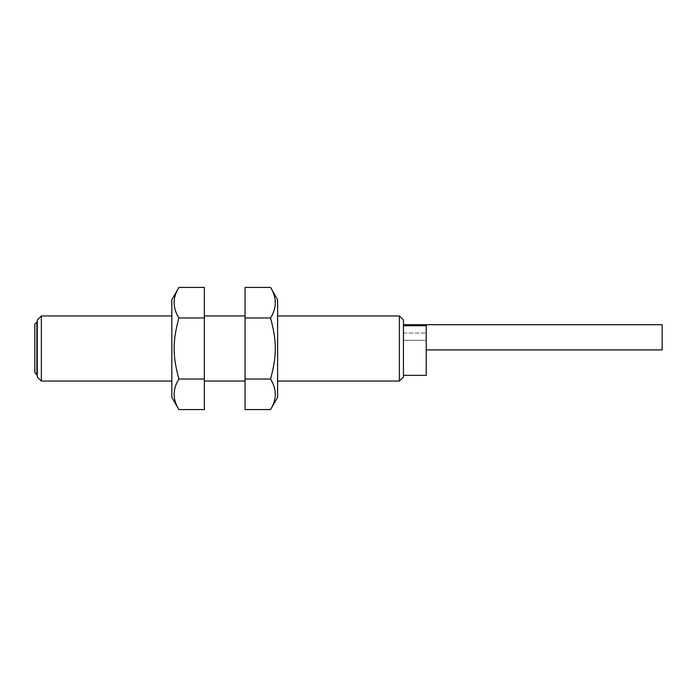 <?xml version="1.0" encoding="UTF-8"?>
<svg xmlns="http://www.w3.org/2000/svg" width="697" height="697" viewBox="0 0 697 697"><rect width="100%" height="100%" fill="white"/><g stroke="black" fill="none" stroke-linecap="round" stroke-linejoin="round"><path stroke-width="0.52" stroke-dasharray="3.48 2.61" d="M245.056 409.575L245.056 287.425M245.056 348.5L245.056 381.05L245.056 348.5M277.606 397.325L277.606 299.675M277.606 348.5L277.606 315.95L277.606 348.5M270.532 287.425C276.901 297.61 276.901 307.786 270.532 317.963C276.901 341.321 276.901 355.679 270.532 379.037C276.901 389.214 276.901 399.39 270.532 409.575M270.532 317.963L245.056 317.963M245.056 379.037L270.532 379.037M399.381 381.05L399.381 315.95M204.369 287.425L204.369 409.575M204.369 348.5L204.369 315.95L204.369 348.5M171.828 299.675L171.828 397.325M171.828 348.5L171.828 381.05L171.828 348.5M178.902 409.575C172.534 399.39 172.534 389.214 178.902 379.037C172.534 355.679 172.534 341.321 178.902 317.963C172.534 307.786 172.534 297.61 178.902 287.425M204.369 379.037L178.902 379.037M178.902 317.963L204.369 317.963M41.358 381.05L41.358 315.95M37.289 376.981L37.289 320.019M37.289 374.603L37.289 322.058L37.289 374.603M403.45 376.981L403.45 320.019M403.45 325.734L403.45 375.352L403.45 325.734L426.233 325.734L426.233 375.352M403.45 340.293L403.45 324.697L403.45 340.293L426.233 340.293L426.233 333.044L426.233 340.293L403.45 340.293M426.233 340.293L426.233 349.92L426.233 340.293M662.15 324.697L662.15 349.92M34.85 324.088L34.85 372.912M403.45 333.044L426.233 333.044L403.45 333.044M36.88 322.058L36.88 374.942"/><path stroke-width="1.05" d="M245.056 379.037L245.056 409.575L270.532 409.575C276.901 399.39 276.901 389.214 270.532 379.037C276.901 355.679 276.901 341.321 270.532 317.963C276.901 307.786 276.901 297.61 270.532 287.425L245.056 287.425L245.056 379.037L270.532 379.037M270.532 287.425L277.606 299.675L277.606 397.325L270.532 409.575M270.532 317.963L245.056 317.963M277.606 315.95L399.381 315.95L399.381 381.05L277.606 381.05M204.369 317.963L204.369 287.425L178.902 287.425C172.534 297.61 172.534 307.786 178.902 317.963C172.534 341.321 172.534 355.679 178.902 379.037C172.534 389.214 172.534 399.39 178.902 409.575L204.369 409.575L204.369 317.963L178.902 317.963M178.902 409.575L171.828 397.325L171.828 299.675L178.902 287.425M178.902 379.037L204.369 379.037M41.358 381.05L37.289 376.981L37.289 320.019L41.358 315.95L41.358 381.05L171.828 381.05M399.381 315.95L403.45 320.019L403.45 376.981L399.381 381.05M403.45 375.352L426.233 375.352L426.233 325.734L403.45 325.734M426.233 349.92L662.15 349.92L662.15 324.697L403.45 324.697M34.85 372.59L34.85 324.088L36.88 322.058L36.88 374.942L34.85 372.59M41.358 315.95L171.828 315.95M204.369 381.05L245.056 381.05M204.369 315.95L245.056 315.95"/></g></svg>
